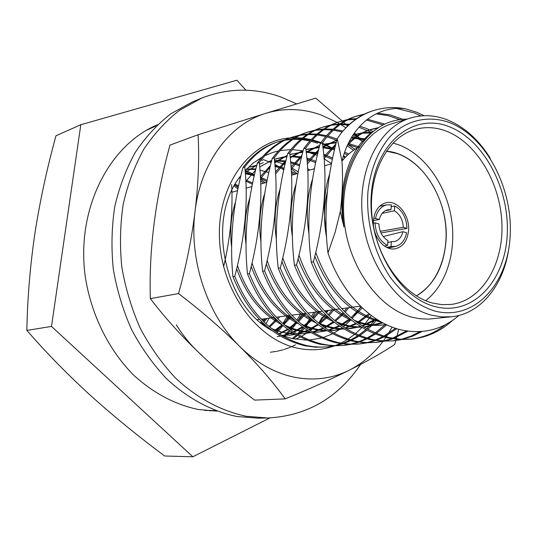 <?xml version="1.0" encoding="UTF-8"?>
<svg xmlns="http://www.w3.org/2000/svg" width="537" height="537" viewBox="0 0 537 537"><rect width="100%" height="100%" fill="white"/><g stroke="black" fill="none" stroke-linecap="round" stroke-linejoin="round"><path stroke-width="0.81" d="M397.346 153.609C421.391 162.04 441.031 190.521 445.24 221.734C449.496 252.94 437.843 284.019 416.336 295.894C433.674 285.348 443.522 267.493 445.885 242.315C449.905 199.865 420.538 153.542 386.345 151.179L397.346 153.609M392.983 143.064L398.112 144.607C423.915 153.83 445.213 183.392 451.114 216.639C457 249.886 447.012 284.315 425.653 300.707M445.864 130.968C476.594 142.459 500.504 182.983 501.914 223.768C503.545 264.56 482.065 300.619 451.107 304.445L441.958 304.66L432.654 303.076C402.972 295.498 376.014 257.841 372.013 216.23C367.811 174.619 387.13 137.391 414.846 129.518C425.042 126.604 435.379 127.088 445.864 130.968M448.851 126.578C484.24 139.868 510.231 189.89 507.136 235.944C504.532 282.113 472.218 316.374 435.124 306.593C397.984 297.572 366.576 242.724 371.49 192.447C375.866 142.016 413.571 112.575 448.851 126.578M434.789 311.037C418.054 305.828 403.173 294.524 390.151 277.126C374.088 253.095 365.784 221.063 367.973 191.32C370.745 168.967 378.068 150.769 389.929 136.734C406.287 119.946 428.211 115.072 449.167 122.423C486.2 136.445 513.318 188.742 510.11 236.898C507.418 285.167 473.694 321.173 434.789 311.037M508.868 248.154C503.86 284.872 481.058 313.736 451.698 316.736L441.797 316.897L431.728 315.219C398.078 306.909 367.214 264.392 362.441 217.049C357.447 169.705 379.223 127.256 410.51 117.999C422.424 114.468 434.5 115.012 446.737 119.623C463.981 126.51 478.48 139.378 490.227 158.214M451.698 316.736L428.425 319.139L419.921 318.736L412.765 317.38C379.344 309.252 348.822 267.574 344.19 221.103C339.337 174.632 361.039 132.867 392.158 123.658L410.51 117.999M234.756 184.997L238.213 187.514M264.473 318.777L263.164 321.059M262.378 322.354L261.687 323.462M234.166 186.057L237.925 188.89M262.942 318.978L262.271 320.166M261.492 321.495L260.76 322.703M211.256 410.617L209.417 410.872M327.12 310.54L326.865 311.695M216.861 411.127L198.388 409.509C175.203 404.67 153.73 393.312 133.982 375.437C108.924 350.406 91.27 315.038 85.343 277.119C75.784 209.799 108.608 145.178 157.502 124.725M459.007 315.4C442.965 329.188 424.418 334.168 403.381 330.349C372.034 324.435 341.492 293.222 327.986 252.987L335.081 232.481L340.317 211.524L343.902 226.936C340.143 197.757 344.472 172.639 356.883 151.588C369.422 130.243 386.076 119.422 406.845 119.133M245.422 170.269L252.128 173.626M252.954 174.095L254.417 174.968M260.465 179.029L265.164 182.761M289.295 315.514L283.805 324.355M282.959 325.523L277.126 332.631M245.12 171.31L250.155 173.867M252.84 175.431L254.129 176.23M260.546 180.741L263.586 183.211M287.684 315.722L282.885 323.556M282.053 324.751L276.24 332.02M302.244 313.809L297.867 321.099M297.008 322.361L291.027 330.027M290.148 331.007L284.691 336.464M300.579 314.031L296.914 320.227M296.062 321.522L290.108 329.369M289.242 330.369L283.643 336.095M263.11 159.536L271.192 162.671M259.492 159.455L260.015 159.61M261.143 159.952L262.573 160.415M274.837 164.463L278.233 166.349M281.415 168.323L283.764 169.914M315.561 312.057L312.359 317.589M311.48 318.965L305.352 327.248M304.459 328.302L298.263 334.705M297.364 335.518L293.363 338.867M313.856 312.286L311.373 316.642M310.5 318.052L304.405 326.536M303.512 327.61L297.344 334.162M296.451 334.994L292.209 338.619M295.538 344.808L291.195 346.882M290.302 347.264L284.16 349.486M283.274 349.755L277.226 351.238M276.354 351.406L270.406 352.225M327.516 310.487L326.274 312.756M325.382 314.299L323.576 317.233M278.408 141.674L276.582 142.271C263.828 146.333 252.618 154.757 242.946 167.564L244.751 167C254.424 154.179 265.64 145.735 278.408 141.674L284.905 139.942M285.879 139.748L292.853 138.835M293.9 138.768L301.391 138.808M302.519 138.895L310.601 140.103M311.822 140.372L320.582 143.043M277.495 141.983L284.026 140.352M285.006 140.17L292.007 139.365M293.061 139.318L300.586 139.479M301.72 139.586L309.842 140.929M311.071 141.224L317.676 143.238M322.469 143.788L330.839 147.829M333.544 149.407L334.457 149.977M343.324 156.354L344.955 157.717M293.074 136.875L291.188 137.492C278.354 141.573 267.084 150.105 257.364 163.087L259.23 162.51C268.95 149.508 280.233 140.963 293.074 136.875L299.794 135.102M300.801 134.901L308.023 134.008M309.111 133.948L316.89 134.089M318.065 134.196L326.476 135.606M327.751 135.921L337.155 139.049M292.135 137.197L298.887 135.525M299.901 135.344L307.157 134.565M308.245 134.525L316.065 134.8M317.246 134.928L325.704 136.492M326.979 136.828L336.827 140.318M348.11 144.621L355.011 149.299M377.269 319.636L367.892 329.349M366.852 330.242L359.716 335.598M358.689 336.269L351.628 340.236M350.607 340.72L343.646 343.532M342.64 343.868L335.779 345.694M334.793 345.895L328.047 346.868L320.515 347.15L312.836 346.607L306.654 345.553C274.239 337.471 250.269 314.413 234.756 276.394C245.134 236.931 248.463 200.469 244.751 167M347.204 145.836L353.588 150.253M376.088 318.877L366.825 328.751M365.784 329.671L358.676 335.175M357.649 335.867L350.607 339.955M349.587 340.465L342.64 343.385M341.639 343.734L334.793 345.667M333.806 345.882L327.073 346.949M328.047 346.868L315.528 347.217L304.734 345.741C272.353 337.672 248.423 314.669 232.937 276.73L234.756 276.394M308.231 131.921L306.285 132.558C293.37 136.66 282.032 145.292 272.272 158.455L274.199 157.858C283.966 144.675 295.31 136.029 308.238 131.921L315.185 130.095M316.226 129.9L323.717 129.028M324.845 128.981L332.927 129.236M334.148 129.363L342.915 131.008M307.265 132.25L314.246 130.545M315.3 130.363L322.818 129.618M323.952 129.592L332.081 129.988M333.309 130.135L342.123 131.948M353.292 134.572L364.348 140.419M386.788 324.825L376.363 333.43M375.303 334.148L368.013 338.391M366.959 338.907L359.763 341.901M358.729 342.257L351.634 344.19M350.614 344.405L343.646 345.419L336.055 345.7L328.315 345.137L322.079 344.069C289.376 335.82 265.15 312.353 249.41 273.669C259.968 233.521 263.237 196.468 259.23 162.51M352.547 135.727L363.361 141.667M385.559 324.241L375.289 332.974M374.222 333.712L366.952 338.088M365.905 338.625L358.723 341.74M357.689 342.116L350.614 344.157M349.6 344.385L342.64 345.506M343.64 345.419L332.517 345.848L320.099 344.257C287.429 336.034 263.237 312.621 247.523 274.024L249.41 273.669M323.905 126.792L321.891 127.45C308.903 131.578 297.505 140.318 287.704 153.669L289.698 153.045C299.505 139.674 310.903 130.921 323.905 126.792L331.101 124.926M332.181 124.725L339.948 123.886M341.123 123.852L349.533 124.235M359.743 126.242L365.811 128.236L373.161 131.491M322.898 127.135L330.127 125.39M331.222 125.208L339.028 124.51M340.203 124.49L348.661 125.034M358.864 127.222L371.926 132.538M396.843 328.684L384.955 336.457M383.868 337.014L376.43 340.21M375.356 340.586L368.033 342.633M366.972 342.861L359.77 343.922L352.118 344.204L344.318 343.626L338.028 342.525C305.036 334.115 280.549 310.225 264.58 270.856C275.32 229.997 278.522 192.333 274.199 157.858M395.527 328.268L383.861 336.135M382.774 336.712L375.356 340.028M374.289 340.424L366.972 342.599M365.919 342.834L358.729 344.009M357.696 344.116L346.949 344.271L335.974 342.727C303.022 334.336 278.569 310.5 262.627 271.219L264.58 270.856M340.116 121.49L338.028 122.174C324.966 126.323 313.514 135.163 303.673 148.709L305.734 148.064C315.581 134.498 327.04 125.638 340.116 121.49L347.567 119.576M348.688 119.375L356.756 118.576M367.415 119.18L384.714 124.107M339.075 121.845L346.566 120.066M347.694 119.885L355.803 119.234M366.355 120.013L383.022 124.946M408.006 331.128L393.675 338.444M392.567 338.847L384.989 341.022M383.895 341.257L376.437 342.371L368.731 342.653L362.448 342.25L354.527 340.935C321.247 332.349 296.498 308.016 280.28 267.936C291.215 226.345 294.35 188.051 289.698 153.045M406.489 330.906L392.56 338.25M391.46 338.672L383.895 340.975M382.807 341.23L375.363 342.465M376.437 342.371L365.032 342.807L352.406 341.143C319.159 332.578 294.444 308.305 278.26 268.312L280.28 267.936M356.897 116.005L354.735 116.71C341.599 120.879 330.094 129.833 320.22 143.574L322.354 142.909C332.235 129.142 343.747 120.174 356.897 116.005L364.616 114.045M377.578 113.126L390.003 114.864L402.79 119.295M355.816 116.368L363.583 114.556M376.028 113.857L388.09 115.616L399.81 119.617M422.129 331.463L412.711 336.142L402.535 339.35M401.408 339.599L393.688 340.773L385.922 341.049L378.001 340.438L371.604 339.29C338.042 330.524 313.024 305.734 296.558 264.916C307.688 222.56 310.748 183.614 305.734 148.064M420.008 331.611L411.047 336.122L401.408 339.297M400.28 339.565L392.574 340.867M393.688 340.773L382.136 341.203L369.409 339.505C335.873 330.758 310.896 306.03 294.464 265.305L296.558 264.916M405.442 108.803C378.176 105.239 350.681 124.557 341.975 161.275L337.249 138.7L341.847 132.27C350.956 121.758 361.414 114.556 373.215 110.662C383.727 107.306 394.467 106.688 405.442 108.803L416.887 112.314L424.176 115.71M341.847 132.27C350.876 121.651 360.938 114.576 372.034 111.052L373.215 110.662M396.809 108.501L414.624 113.025L420.968 115.918M452.329 320.582C440.608 331.322 427.016 337.498 411.55 339.115L400.548 339.243L389.298 337.585C355.44 328.631 330.154 303.365 313.433 261.781C324.771 218.633 327.745 179.009 322.354 142.909M445.401 324.717C435.124 332.806 423.458 337.639 410.396 339.209M411.55 339.115L399.85 339.545L387.023 337.807C353.198 328.879 327.946 303.667 311.259 262.184L313.433 261.781M269.916 417.934L192.857 456.779L51.505 326.415L80.819 124.732L236.924 80.221L245.933 90.209M150.769 127.913L152.555 127.417M326.624 237.636C323.61 221.721 323.838 206.456 327.302 191.837M342.029 161.046C347.264 154.683 353.232 149.83 359.931 146.5M192.857 456.779L164.684 456.007C138.58 436.628 113.851 416.437 90.491 395.44C67.44 374.356 46.229 352.681 26.85 330.409C27.441 298.471 30.119 266.144 34.892 233.434C40.04 200.576 47.068 168.021 55.989 135.754L80.819 124.732M51.505 326.415L26.85 330.409M340.317 211.524C342.492 194.011 343.049 177.264 341.975 161.275M343.902 226.936C336.639 187.567 349.318 147.762 373.383 131.31M326.261 231.225C322.784 210.45 323.932 191.313 329.691 173.813M348.855 142.318C355.393 136.244 362.394 132.082 369.839 129.833L377.712 128.088M381.72 322.26C351.507 314.991 329.215 292.994 314.843 256.27M309.043 234.112C305.862 214.243 307.03 195.884 312.561 179.056M323.838 156.616L335.9 144.003M352.957 135.089L361.972 133.196L371.369 133.035M386.13 324.516L382.639 325.006C374.215 325.939 365.616 325.019 356.85 322.247M351.95 320.468C327.684 310.077 309.728 289.564 298.082 258.935M292.437 236.857C289.537 217.854 290.739 200.261 296.035 184.077M307.124 161.932L318.669 149.655M322.811 146.614L336.914 140.003M351.198 137.969L364.865 139.795M382.243 322.542L363.905 327.033M361.482 327.167C353.93 327.436 346.311 326.261 338.639 323.65M333.685 321.73C310.305 311.178 293.048 291.108 281.912 261.526M276.427 239.556C273.783 221.358 275.004 204.476 280.092 188.903M290.994 167.047L302.042 155.106M306.191 151.984L319.629 145.346M322.556 144.493L336.175 142.889M347.848 144.406L357.514 147.655M376.048 318.85L362.025 325.845M360.273 326.415L346.365 328.899M343.948 328.986C336.33 329.1 328.691 327.758 321.025 324.972M316.024 322.912C293.517 312.232 276.944 292.605 266.312 264.029M260.982 242.214C258.565 224.768 259.801 208.544 264.694 193.535M275.407 171.981L285.999 160.368M290.134 157.166L303.224 150.434M305.915 149.575L319.173 147.635M322.938 147.715L334.531 149.675M344.291 153.347L347.634 155.059M368.906 313.695L357.212 322.522M355.762 323.348L344.935 328.013M343.21 328.53L333.732 330.369L329.403 330.685M326.697 330.544L318.481 332.047L326.993 330.718C319.307 330.678 311.641 329.174 303.982 326.214M298.928 324.006C277.293 313.232 261.398 294.054 251.235 266.473M246.074 244.832C243.858 228.084 245.107 212.471 249.812 197.999M260.344 176.74L270.5 165.456M274.635 162.181L287.248 155.421M290.9 154.22L302.754 152.273M306.218 152.24L317.676 153.743M323.744 155.562L332.369 159.415M361.247 306.956L351.104 317.662M349.815 318.736L340.512 325.026M339.082 325.791L328.409 330.074M318.481 332.047L312.99 332.39M310.587 332.376C302.834 332.181 295.128 330.517 287.483 327.375M282.375 325.026C261.6 314.185 246.369 295.457 236.669 268.842M231.669 247.396C229.635 231.299 230.89 216.263 235.428 202.295M245.778 181.338L255.518 170.363M259.646 167.02L271.803 160.261M274.353 159.335L282.905 157.26M283.865 157.126L286.886 156.811M291.886 156.69L301.391 157.771M306.896 159.187L315.662 162.664M346.949 307.936L344.271 311.285M343.109 312.628L334.759 320.589M333.497 321.576L324.348 327.389M322.938 328.1L312.413 332.034M310.722 332.457L303.707 333.665L297.102 334.014M294.706 333.96C286.879 333.618 279.139 331.785 271.494 328.476M266.332 325.972L260.613 322.583M268.681 161.617L271.554 161.248M274.521 161.033L276.347 160.993M277.347 160.993L284.617 161.583M290.665 162.839L293.564 163.684M294.732 164.074L299.518 165.953M332.343 309.856L328.275 314.756M327.134 315.991L318.931 323.334M317.689 324.247L308.701 329.631M307.312 330.289L296.921 333.907M295.249 334.289L289.389 335.236M248.208 167.416L256.72 165.577M275.011 166.49L278.884 167.504M280.012 167.853L283.912 169.256M291.349 172.786L294.202 174.471M318.173 311.715L312.782 317.991M311.655 319.126L303.6 325.919M302.385 326.764L293.544 331.759M292.175 332.369L282.334 335.598M246.268 169.363L255.726 169.524M259.901 170.135L268.822 172.558M304.425 313.527L297.76 321.005M296.659 322.059L288.745 328.355M287.55 329.141L278.851 333.786M245.308 173.76L250.933 174.901M251.974 175.183L254.216 175.854M260.425 178.23L266.882 181.573M290.43 316.092L283.2 323.831M282.12 324.811L274.347 330.658M245.765 181.076L252.39 184.184M276.186 319.32L269.084 326.489M234.669 185.158L238.354 186.842M265.493 318.642L263.338 321.233M223.62 266.782C230.413 237.623 233.078 210.202 231.622 184.52M347.392 145.42C354.85 137.264 363.059 131.847 372.02 129.162L378.377 127.652M379.431 320.951C350.171 311.863 328.953 289.02 315.776 252.437M331.524 163.61L324.019 158.764L335.558 145.379M354.87 134.458L363.334 132.632L372.195 132.31M386.284 324.59L384.781 324.771C374.786 325.865 364.643 324.388 354.346 320.334M348.694 317.776C326.026 305.989 309.46 285.134 298.988 255.203M307.285 164.04L318.327 151.051M322.898 147.346L336.907 140.023M351.547 137.365L365.657 138.861M382.901 322.898L367.858 326.63L363.75 326.932M361.173 326.979C352.762 326.932 344.371 325.14 336.008 321.609M330.282 318.864C308.58 307.01 292.752 286.684 282.798 257.888M291.135 169.115L301.7 156.522M306.265 152.723L319.75 145.373M322.549 144.44L336.33 142.278M348.298 143.46L358.273 146.554M376.887 319.394L362.475 326.134M360.669 326.664L351.5 328.422L346.143 328.765M343.573 328.758C335.068 328.53 326.63 326.543 318.273 322.797M312.467 319.864C291.732 307.97 276.629 288.181 267.164 260.499M275.528 174.015L285.65 161.798M290.215 157.918L303.19 150.561M306.802 149.299L319.307 147.104M322.865 147.051L334.766 148.655M344.72 152.099L348.741 154.052M369.832 314.42L357.904 323.026M356.427 323.824L345.338 328.261M343.552 328.745L335.679 330.161L329.114 330.51M326.55 330.45C317.944 330.047 309.466 327.872 301.109 323.912M295.229 320.77C275.441 308.869 261.056 289.624 252.068 263.029M260.452 178.74L270.151 166.886M274.702 162.939L287.201 155.596M289.866 154.575L302.868 151.817M306.15 151.662L317.897 152.817M323.63 154.341L332.658 158.046M362.227 307.896L351.916 318.354M350.614 319.387L341.156 325.482M339.699 326.221L328.758 330.289M320.361 331.839L312.641 332.175M310.084 332.067C301.371 331.49 292.84 329.114 284.489 324.939M278.535 321.596C259.686 309.715 246 291.014 237.475 265.486M275.535 158.952L283.764 156.864M284.717 156.71L286.993 156.415M292.692 156.126L301.599 156.932M306.802 158.093L309.453 158.885M310.668 159.294L315.931 161.409M348.802 307.694L345.157 312.172M343.975 313.48L335.524 321.22M334.242 322.18L324.952 327.805M323.516 328.49L312.715 332.222M310.963 332.604L303.707 333.665M238.858 178.459L240.683 176.559M245.214 172.478L256.814 165.215M259.384 164.114L263.271 162.745M269.507 161.234L271.641 160.905M274.481 160.61L277.139 160.476M278.132 160.456L285.369 160.912M290.577 161.859L294.263 162.839M295.431 163.201L299.767 164.799M307.58 168.645L309.836 170.007M334.142 309.621L329.114 315.568M327.959 316.77L319.656 323.912M318.401 324.798L309.258 330.013M307.849 330.644L297.176 334.061M295.444 334.41L291.155 335.041L281.623 335.31M249.651 166.947L256.793 165.289M274.937 165.618L279.576 166.705M280.697 167.034L284.147 168.188M291.269 171.337L295.914 173.981M319.924 311.487L313.581 318.73M312.44 319.837L304.284 326.449M303.056 327.268L294.061 332.108M292.672 332.685L282.126 335.82M280.415 336.128L277.226 336.571M246.651 168.974L255.88 168.893M305.956 313.514L298.525 321.69M297.404 322.71L289.396 328.839M288.181 329.604L279.334 334.095M245.255 173.055L251.591 174.189M252.625 174.451L254.424 174.948M260.358 177.042L267.137 180.331M291.235 316.911L283.925 324.462M282.831 325.409L274.964 331.107M245.704 179.996L252.625 183.036M279.703 316.776L277.958 318.911M276.951 320.079L269.769 327.067M235.159 184.298L238.582 185.782M267.05 318.434L264.076 321.958M337.249 138.7C326.583 178.163 323.496 216.263 327.986 252.987M320.22 143.574C309.151 184.607 306.164 224.144 311.259 262.184M303.673 148.709C292.806 189.031 289.738 227.896 294.464 265.305M287.704 153.669C277.032 193.293 273.883 231.507 278.26 268.312M272.272 158.455C261.788 197.415 258.572 235.005 262.627 271.219M257.364 163.087C247.06 201.395 243.785 238.374 247.523 274.024M242.946 167.564C232.816 205.248 229.48 241.637 232.937 276.73M285.147 398.897C273.279 382.284 258.237 364.918 240.026 346.795C256.699 363.025 274.837 373.175 294.444 377.236C313.991 380.981 332.255 378.639 349.238 370.201C330.483 379.565 309.117 389.13 285.147 398.897L254.592 400.105C234.031 384.539 214.941 368.228 197.334 351.164C179.727 334.095 164.06 316.568 150.326 298.592C149.601 273.648 150.904 248.262 154.253 222.419C157.609 196.582 162.859 170.806 169.994 145.091L198.106 134.747L265.909 113.28L315.756 98.123L342.116 120.879M342.217 120.973L343.183 121.886M343.566 122.248L345.304 123.899M346.197 124.752L347.56 126.074M354.42 132.907L358.333 136.962M361.844 140.701L363.079 142.036M362.958 142.191L360.73 140.016M356.199 135.895L353.776 133.847M345.821 127.819L340.74 124.49M339.767 123.899L337.343 122.476M337.263 122.429L320.811 114.871C302.452 108.373 284.147 107.85 265.909 113.28C230.051 123.926 200.757 162.281 195.072 211.189C198.354 183.869 199.361 158.388 198.106 134.747M295.363 339.243L300.223 337.061M301.405 336.444L309.218 331.524M310.312 330.705L317.615 324.187M318.649 323.106L325.563 314.474M326.536 313.024L328.188 310.399M312.299 139.848L320.918 142.573M322.388 143.157L332.591 148.158M343.552 155.623L345.466 157.18M306.137 151.521L317.293 155.374M333.987 346.05C322.307 350.151 310.104 350.849 297.37 348.137C256.673 339.733 220.68 289.993 219.425 236.985C217.794 183.943 250.49 140.775 289.799 137.969M290.081 137.942L294.692 137.734M295.565 137.727L302.297 138.083M303.358 138.197L311.111 139.56M306.882 340.136L292.121 338.599L280.589 334.887M272.333 330.779C223.681 305.58 205.866 217.532 240.905 175.653M245.067 170.659L253.209 163.02L262.19 157.032M264.687 155.73L273.024 152.374L278.334 150.957M280.012 150.622L290.752 149.615M292.242 149.628L303.116 150.843M371.322 315.555L362.952 326.436M361.992 327.483L355.38 333.732M354.427 334.517L347.983 339.183M347.07 339.76L340.988 343.116M340.156 343.512L335.43 345.519M360.898 306.614L352.158 318.555M351.064 319.757L343.277 326.932M342.109 327.832L333.745 333.162M332.47 333.819L323.012 337.598M321.495 338.042L309.137 340.055M298.263 171.907L291.88 167.987M284.966 164.644L283.408 164.013M282.449 163.644L276.374 161.684M275.622 161.483L274.541 161.214M398.723 329.228L396.93 336.37M396.702 337.236L396.279 338.827M396.158 339.283L395.85 340.424M395.816 340.539L394.722 344.452C383.035 352.285 367.872 360.871 349.238 370.201C362.388 363.536 373.638 353.95 382.988 341.438M178.553 293.585C186.205 266.03 191.716 238.562 195.072 211.189C188.729 259.807 207.215 314.91 240.026 346.795C221.7 328.644 201.214 310.91 178.553 293.585L150.326 298.592M392.124 327.073L388.446 333.423M387.352 335.148L386.251 336.827M385.788 337.511L383.351 340.948M297.048 173.659L291.296 168.866M318.77 322.972L322.093 317.441L323.556 317.26M202.12 355.575C192.3 346.976 183.694 336.733 176.304 324.831M267.782 418.001L246.295 416.289C221.338 411.08 196.951 398.105 175.572 378.102C161.973 363.589 150.219 347.023 140.311 328.402C131.679 308.889 125.517 288.47 121.825 267.144C119.657 245.678 120.134 224.654 123.242 204.06C127.813 184.104 134.693 165.785 143.882 149.111C154.22 133.659 166.175 120.671 179.734 110.139L201.496 98.177L192.622 101.829L170.974 113.71C157.482 124.154 145.601 137.029 135.311 152.327C126.168 168.833 119.315 186.957 114.757 206.705C111.649 227.07 111.159 247.859 113.294 269.077C116.938 290.155 123.033 310.339 131.592 329.624C141.412 348.03 153.072 364.401 166.564 378.746C187.789 398.514 212.014 411.342 236.817 416.49L258.19 418.182L267.782 418.001C306.889 415.873 337.847 397.991 360.669 364.354M201.496 98.177C227.782 87.92 254.243 87.531 280.891 97.009L296.599 103.849M373.497 220.251C374.719 210.685 378.874 204.859 385.949 202.778C397.528 199.576 410.201 215.585 408.516 230.923C407.314 240.838 402.972 246.765 395.474 248.705C384.15 251.383 371.725 235.481 373.497 220.251M373.678 218.68L375.517 218.371L379.33 219.539L373.47 220.519M379.33 219.539C380.726 213.961 383.646 210.679 388.083 209.698L390.963 209.665L385.284 210.685M391.211 206.732L394.769 205.98L394.359 210.793L382.169 213.343M394.359 210.793C399.864 214.149 402.837 219.646 403.294 227.292L380.283 231.34M390.996 246.55L391.413 241.684L394.675 241.509C398.884 240.287 401.616 237.005 402.884 231.662L406.583 232.783C405.052 240.187 401.408 244.724 395.662 246.396L390.996 246.55L386.962 247.483M384.546 246.114L387.566 245.496C379.713 241.194 375.551 233.635 375.088 222.815L373.383 223.224M375.517 218.371C377.209 210.712 381.055 206.195 387.043 204.819L391.372 204.859L390.963 209.665M394.769 205.98C402.455 210.37 406.522 217.854 406.979 228.42L380.975 232.957M406.979 228.42L403.294 227.292M387.566 245.496L387.983 240.61C382.391 237.3 379.357 231.756 378.894 223.969L375.088 222.815M402.884 231.662L383.19 236.562M387.821 242.529L391.413 241.684M360.434 306.164L341.727 308.621L360.434 306.164M339.505 308.916L324.489 310.889L339.505 308.916M322.348 311.171L307.862 313.071L322.348 311.171M305.795 313.346L291.806 315.185L305.795 313.346M289.812 315.447L276.307 317.219L289.812 315.447M274.38 317.474L261.324 319.186L274.38 317.474M259.458 319.434L257.344 319.71L259.458 319.434M359.763 343.922L357.689 344.116M331.483 163.832L324.502 165.826L331.483 163.832M314.42 168.699L307.688 170.618L314.42 168.699M297.968 173.397L291.463 175.25L297.968 173.397M266.735 182.312L260.673 184.043L266.735 182.312M251.907 186.547L246.04 188.218L251.907 186.547M237.569 190.635L231.897 192.259L237.569 190.635M369.839 129.833L372.013 129.162M382.639 325.006L384.787 324.771M365.791 326.858L367.865 326.63M349.5 328.644L351.507 328.422M333.739 330.369L335.679 330.161M289.98 154.495L291.819 153.924M289.396 335.236L291.161 335.041M146.561 130.229L155.428 126.222M236.696 184.929L235.327 184.003M269.084 318.166L265.99 323.764M265.231 324.999L264.721 325.798M215.283 410.543L204.631 410.422M325.086 314.796L325.254 314.165M325.744 312.205L326.107 310.675M395.662 246.396L388.285 248.034M387.043 204.819L379.625 206.248"/></g></svg>
